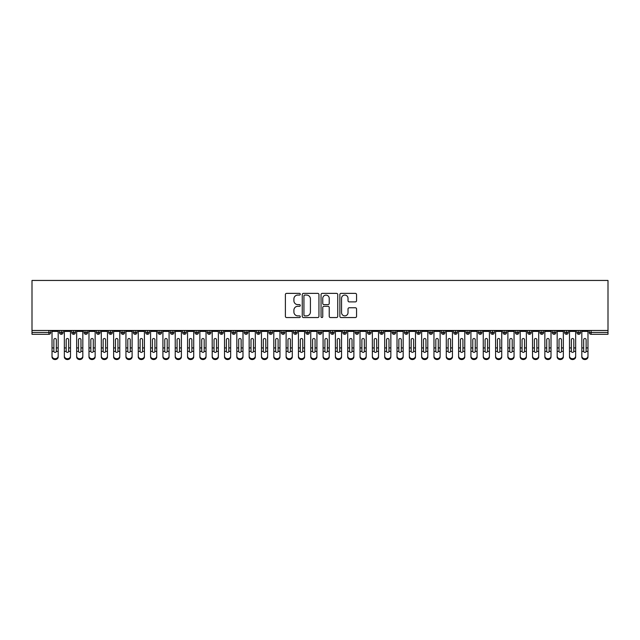 <?xml version="1.0" encoding="UTF-8"?>
<svg xmlns="http://www.w3.org/2000/svg" width="640" height="640" viewBox="0 0 640 640"><rect width="100%" height="100%" fill="white"/><g stroke="black" fill="none" stroke-linecap="round" stroke-linejoin="round"><path stroke-width="0.96" d="M300.288 294.216A0.848 0.848 0 0 0 299.44 293.368L286.592 293.368A1.208 1.208 0 0 0 285.384 294.576L285.384 316.344A1.208 1.208 0 0 0 286.592 317.552L299.44 317.552A0.848 0.848 0 0 0 300.288 316.712A0.848 0.848 0 0 0 299.44 315.864L297.776 315.864A3.872 3.872 0 0 1 293.904 311.992L293.904 310.176A3.872 3.872 0 0 1 297.776 306.304L299.44 306.304A0.848 0.848 0 0 0 300.288 305.464A0.848 0.848 0 0 0 299.44 304.616L297.776 304.616A3.872 3.872 0 0 1 293.904 300.744L293.904 298.928A3.872 3.872 0 0 1 297.776 295.064L299.44 295.064A0.848 0.848 0 0 0 300.288 294.216M355.344 301.896A1.208 1.208 0 0 0 356.552 300.688L356.552 294.576A1.208 1.208 0 0 0 355.344 293.368L341.072 293.368A1.208 1.208 0 0 0 339.864 294.576L339.864 316.344A1.208 1.208 0 0 0 341.072 317.552L355.344 317.552A1.208 1.208 0 0 0 356.552 316.344L356.552 308.968A1.208 1.208 0 0 0 355.344 307.76L349.24 307.76A1.208 1.208 0 0 0 348.024 308.968L348.024 312.624A3.232 3.232 0 0 1 344.792 315.864A3.232 3.232 0 0 1 341.56 312.624L341.56 298.296A3.232 3.232 0 0 1 344.792 295.064A3.232 3.232 0 0 1 348.024 298.296L348.024 300.688A1.208 1.208 0 0 0 349.24 301.896L355.344 301.896M32 330.472L32 280.448L608 280.448L608 330.472L32 330.472L32 332.448L48.912 332.448L48.912 330.472M318.944 294.576A1.208 1.208 0 0 0 317.736 293.368L303.464 293.368A1.208 1.208 0 0 0 302.256 294.576L302.256 316.344A1.208 1.208 0 0 0 303.464 317.552L317.736 317.552A1.208 1.208 0 0 0 318.944 316.344L318.944 294.576M322.264 293.368L336.536 293.368A1.208 1.208 0 0 1 337.744 294.576L337.744 316.344A1.208 1.208 0 0 1 336.536 317.552L330.432 317.552A1.208 1.208 0 0 1 329.224 316.344L329.224 307.52A1.208 1.208 0 0 0 328.016 306.304L323.96 306.304A1.208 1.208 0 0 0 322.752 307.52L322.752 316.712A0.848 0.848 0 0 1 321.904 317.552A0.848 0.848 0 0 1 321.056 316.712L321.056 294.576A1.208 1.208 0 0 1 322.264 293.368M50.76 332.448L48.912 332.448L48.912 334.296A1.848 1.848 0 0 0 50.76 332.448L50.76 330.472L50.76 332.448A1.848 1.848 0 0 1 48.912 334.296L32 334.296L32 332.448M608 334.296L591.088 334.296A1.848 1.848 0 0 1 589.24 332.448L589.24 330.472L589.24 332.448A1.848 1.848 0 0 0 591.088 334.296L591.088 332.448L608 332.448L608 334.296M608 330.472L608 332.448M61.296 330.472L61.296 334.296A1.848 1.848 0 0 1 59.448 332.448L59.448 330.472L59.448 332.448A1.848 1.848 0 0 0 61.296 334.296A1.848 1.848 0 0 0 63.08 332.448L63.08 330.472M73.616 330.472L73.616 334.296A1.848 1.848 0 0 1 71.768 332.448L71.768 330.472L71.768 332.448A1.848 1.848 0 0 0 73.616 334.296A1.848 1.848 0 0 0 75.4 332.448L75.4 330.472M85.936 330.472L85.936 334.296A1.848 1.848 0 0 1 84.088 332.448L84.088 330.472L84.088 332.448A1.848 1.848 0 0 0 85.936 334.296A1.848 1.848 0 0 0 87.72 332.448L87.72 330.472M98.256 330.472L98.256 334.296A1.848 1.848 0 0 1 96.408 332.448L96.408 330.472L96.408 332.448A1.848 1.848 0 0 0 98.256 334.296A1.848 1.848 0 0 0 100.04 332.448L100.04 330.472M110.576 330.472L110.576 334.296A1.848 1.848 0 0 1 108.728 332.448L108.728 330.472L108.728 332.448A1.848 1.848 0 0 0 110.576 334.296A1.848 1.848 0 0 0 112.36 332.448L112.36 330.472M122.896 330.472L122.896 334.296A1.848 1.848 0 0 1 121.048 332.448L121.048 330.472L121.048 332.448A1.848 1.848 0 0 0 122.896 334.296A1.848 1.848 0 0 0 124.68 332.448L124.68 330.472M135.216 330.472L135.216 334.296A1.848 1.848 0 0 1 133.368 332.448L133.368 330.472L133.368 332.448A1.848 1.848 0 0 0 135.216 334.296A1.848 1.848 0 0 0 137.008 332.448L137.008 330.472M147.536 330.472L147.536 334.296A1.848 1.848 0 0 1 145.688 332.448L145.688 330.472L145.688 332.448A1.848 1.848 0 0 0 147.536 334.296A1.848 1.848 0 0 0 149.328 332.448L149.328 330.472M159.856 330.472L159.856 334.296A1.848 1.848 0 0 1 158.008 332.448L158.008 330.472L158.008 332.448A1.848 1.848 0 0 0 159.856 334.296A1.848 1.848 0 0 0 161.648 332.448L161.648 330.472M172.184 330.472L172.184 334.296A1.848 1.848 0 0 1 170.336 332.448L170.336 330.472L170.336 332.448A1.848 1.848 0 0 0 172.184 334.296A1.848 1.848 0 0 0 173.968 332.448L173.968 330.472M184.504 330.472L184.504 334.296A1.848 1.848 0 0 1 182.656 332.448L182.656 330.472L182.656 332.448A1.848 1.848 0 0 0 184.504 334.296A1.848 1.848 0 0 0 186.288 332.448L186.288 330.472M196.824 330.472L196.824 334.296A1.848 1.848 0 0 1 194.976 332.448L194.976 330.472L194.976 332.448A1.848 1.848 0 0 0 196.824 334.296A1.848 1.848 0 0 0 198.608 332.448L198.608 330.472M209.144 330.472L209.144 334.296A1.848 1.848 0 0 1 207.296 332.448A1.848 1.848 0 0 0 209.144 334.296A1.848 1.848 0 0 1 207.296 332.448L207.296 330.472M210.928 330.472L210.928 332.448A1.848 1.848 0 0 1 209.144 334.296A1.848 1.848 0 0 0 210.928 332.448L207.296 332.448M221.464 334.296A1.848 1.848 0 0 1 219.616 332.448L219.616 330.472L219.616 332.448A1.848 1.848 0 0 0 221.464 334.296A1.848 1.848 0 0 0 223.248 332.448L223.248 330.472L223.248 332.448A1.848 1.848 0 0 1 221.464 334.296L221.464 332.448L223.248 332.448M233.784 330.472L233.784 334.296A1.848 1.848 0 0 1 231.936 332.448L231.936 330.472L231.936 332.448A1.848 1.848 0 0 0 233.784 334.296A1.848 1.848 0 0 0 235.568 332.448L235.568 330.472M246.104 330.472L246.104 334.296A1.848 1.848 0 0 1 244.256 332.448L244.256 330.472L244.256 332.448A1.848 1.848 0 0 0 246.104 334.296A1.848 1.848 0 0 0 247.896 332.448L247.896 330.472M258.424 330.472L258.424 332.448L256.576 332.448L256.576 330.472L256.576 332.448A1.848 1.848 0 0 0 258.424 334.296A1.848 1.848 0 0 0 260.216 332.448L260.216 330.472L260.216 332.448A1.848 1.848 0 0 1 258.424 334.296A1.848 1.848 0 0 1 256.576 332.448A1.848 1.848 0 0 0 258.424 334.296L258.424 332.448L260.216 332.448M270.744 330.472L270.744 334.296A1.848 1.848 0 0 1 268.896 332.448L268.896 330.472L268.896 332.448A1.848 1.848 0 0 0 270.744 334.296A1.848 1.848 0 0 0 272.536 332.448L272.536 330.472M283.072 330.472L283.072 334.296A1.848 1.848 0 0 1 281.224 332.448L281.224 330.472L281.224 332.448A1.848 1.848 0 0 0 283.072 334.296A1.848 1.848 0 0 0 284.856 332.448L284.856 330.472M295.392 330.472L295.392 334.296A1.848 1.848 0 0 1 293.544 332.448L293.544 330.472L293.544 332.448A1.848 1.848 0 0 0 295.392 334.296A1.848 1.848 0 0 0 297.176 332.448L297.176 330.472M307.712 330.472L307.712 334.296A1.848 1.848 0 0 1 305.864 332.448L305.864 330.472M309.496 330.472L309.496 332.448A1.848 1.848 0 0 1 307.712 334.296A1.848 1.848 0 0 0 309.496 332.448L305.864 332.448A1.848 1.848 0 0 0 307.712 334.296M320.032 334.296A1.848 1.848 0 0 1 318.184 332.448L318.184 330.472L318.184 332.448A1.848 1.848 0 0 0 320.032 334.296A1.848 1.848 0 0 0 321.816 332.448L321.816 330.472L321.816 332.448A1.848 1.848 0 0 1 320.032 334.296L320.032 332.448L321.816 332.448M332.352 330.472L332.352 334.296A1.848 1.848 0 0 1 330.504 332.448L330.504 330.472M334.136 330.472L334.136 332.448A1.848 1.848 0 0 1 332.352 334.296A1.848 1.848 0 0 0 334.136 332.448L330.504 332.448A1.848 1.848 0 0 0 332.352 334.296M344.672 330.472L344.672 334.296A1.848 1.848 0 0 1 342.824 332.448L342.824 330.472M346.456 330.472L346.456 332.448L346.456 330.472M356.992 330.472L356.992 334.296A1.848 1.848 0 0 1 355.144 332.448A1.848 1.848 0 0 0 356.992 334.296A1.848 1.848 0 0 1 355.144 332.448L355.144 330.472M358.776 330.472L358.776 332.448L358.776 330.472M369.312 330.472L369.312 334.296A1.848 1.848 0 0 1 367.464 332.448L367.464 330.472M371.104 330.472L371.104 332.448L371.104 330.472M381.632 330.472L381.632 334.296A1.848 1.848 0 0 1 379.784 332.448L379.784 330.472M383.424 330.472L383.424 332.448A1.848 1.848 0 0 1 381.632 334.296A1.848 1.848 0 0 0 383.424 332.448L379.784 332.448A1.848 1.848 0 0 0 381.632 334.296M393.952 330.472L393.952 334.296A1.848 1.848 0 0 1 392.104 332.448L392.104 330.472M395.744 330.472L395.744 332.448L395.744 330.472M406.28 330.472L406.28 334.296A1.848 1.848 0 0 1 404.432 332.448L404.432 330.472M408.064 330.472L408.064 332.448L408.064 330.472M418.6 330.472L418.6 334.296A1.848 1.848 0 0 1 416.752 332.448L416.752 330.472M420.384 330.472L420.384 332.448L420.384 330.472M430.92 330.472L430.92 334.296A1.848 1.848 0 0 1 429.072 332.448L429.072 330.472M432.704 330.472L432.704 332.448A1.848 1.848 0 0 1 430.92 334.296A1.848 1.848 0 0 0 432.704 332.448L429.072 332.448A1.848 1.848 0 0 0 430.92 334.296M443.24 330.472L443.24 334.296A1.848 1.848 0 0 1 441.392 332.448L441.392 330.472L441.392 332.448A1.848 1.848 0 0 0 443.24 334.296A1.848 1.848 0 0 0 445.024 332.448L445.024 330.472M455.56 330.472L455.56 334.296A1.848 1.848 0 0 1 453.712 332.448L453.712 330.472M457.344 330.472L457.344 332.448L457.344 330.472M467.88 330.472L467.88 334.296A1.848 1.848 0 0 1 466.032 332.448A1.848 1.848 0 0 0 467.88 334.296A1.848 1.848 0 0 1 466.032 332.448L466.032 330.472M469.664 330.472L469.664 332.448L469.664 330.472M480.2 330.472L480.2 334.296A1.848 1.848 0 0 1 478.352 332.448L478.352 330.472L478.352 332.448A1.848 1.848 0 0 0 480.2 334.296A1.848 1.848 0 0 0 481.992 332.448L481.992 330.472M492.52 330.472L492.52 334.296A1.848 1.848 0 0 1 490.672 332.448A1.848 1.848 0 0 0 492.52 334.296A1.848 1.848 0 0 1 490.672 332.448L490.672 330.472M494.312 330.472L494.312 332.448A1.848 1.848 0 0 1 492.52 334.296A1.848 1.848 0 0 0 494.312 332.448L490.672 332.448M504.84 330.472L504.84 334.296A1.848 1.848 0 0 1 502.992 332.448L502.992 330.472L502.992 332.448A1.848 1.848 0 0 0 504.84 334.296A1.848 1.848 0 0 0 506.632 332.448L506.632 330.472M517.168 330.472L517.168 334.296A1.848 1.848 0 0 1 515.32 332.448L515.32 330.472M518.952 330.472L518.952 332.448L518.952 330.472M529.488 330.472L529.488 334.296A1.848 1.848 0 0 1 527.64 332.448A1.848 1.848 0 0 0 529.488 334.296A1.848 1.848 0 0 1 527.64 332.448L527.64 330.472M531.272 330.472L531.272 332.448L531.272 330.472M541.808 330.472L541.808 334.296A1.848 1.848 0 0 1 539.96 332.448L539.96 330.472M543.592 330.472L543.592 332.448L543.592 330.472M554.128 330.472L554.128 334.296A1.848 1.848 0 0 1 552.28 332.448L552.28 330.472M555.912 330.472L555.912 332.448A1.848 1.848 0 0 1 554.128 334.296A1.848 1.848 0 0 0 555.912 332.448L552.28 332.448A1.848 1.848 0 0 0 554.128 334.296M566.448 330.472L566.448 334.296A1.848 1.848 0 0 1 564.6 332.448A1.848 1.848 0 0 0 566.448 334.296A1.848 1.848 0 0 1 564.6 332.448L564.6 330.472M568.232 330.472L568.232 332.448A1.848 1.848 0 0 1 566.448 334.296A1.848 1.848 0 0 0 568.232 332.448L564.6 332.448M578.768 330.472L578.768 334.296A1.848 1.848 0 0 1 576.92 332.448A1.848 1.848 0 0 0 578.768 334.296A1.848 1.848 0 0 1 576.92 332.448L576.92 330.472M580.552 330.472L580.552 332.448L580.552 330.472M221.464 330.472L221.464 332.448L219.616 332.448M320.032 330.472L320.032 332.448L318.184 332.448M344.672 334.296A1.848 1.848 0 0 0 346.456 332.448A1.848 1.848 0 0 1 344.672 334.296A1.848 1.848 0 0 1 342.824 332.448L346.456 332.448M356.992 334.296A1.848 1.848 0 0 0 358.776 332.448A1.848 1.848 0 0 1 356.992 334.296M369.312 334.296A1.848 1.848 0 0 0 371.104 332.448A1.848 1.848 0 0 1 369.312 334.296A1.848 1.848 0 0 1 367.464 332.448L371.104 332.448M393.952 334.296A1.848 1.848 0 0 0 395.744 332.448A1.848 1.848 0 0 1 393.952 334.296A1.848 1.848 0 0 1 392.104 332.448L395.744 332.448M406.28 334.296A1.848 1.848 0 0 0 408.064 332.448A1.848 1.848 0 0 1 406.28 334.296A1.848 1.848 0 0 1 404.432 332.448L408.064 332.448M418.6 334.296A1.848 1.848 0 0 0 420.384 332.448A1.848 1.848 0 0 1 418.6 334.296A1.848 1.848 0 0 1 416.752 332.448L420.384 332.448M455.56 334.296A1.848 1.848 0 0 0 457.344 332.448A1.848 1.848 0 0 1 455.56 334.296A1.848 1.848 0 0 1 453.712 332.448L457.344 332.448M467.88 334.296A1.848 1.848 0 0 0 469.664 332.448A1.848 1.848 0 0 1 467.88 334.296M517.168 334.296A1.848 1.848 0 0 0 518.952 332.448A1.848 1.848 0 0 1 517.168 334.296A1.848 1.848 0 0 1 515.32 332.448L518.952 332.448M529.488 334.296A1.848 1.848 0 0 0 531.272 332.448A1.848 1.848 0 0 1 529.488 334.296M541.808 334.296A1.848 1.848 0 0 0 543.592 332.448A1.848 1.848 0 0 1 541.808 334.296A1.848 1.848 0 0 1 539.96 332.448L543.592 332.448M578.768 334.296A1.848 1.848 0 0 0 580.552 332.448A1.848 1.848 0 0 1 578.768 334.296M304.792 295.064A0.848 0.848 0 0 0 303.944 295.904L303.944 315.016A0.848 0.848 0 0 0 304.792 315.864L306.544 315.864A3.872 3.872 0 0 0 310.416 311.992L310.416 298.928A3.872 3.872 0 0 0 306.544 295.064L304.792 295.064M329.224 298.36A3.232 3.232 0 0 0 325.984 295.12A3.232 3.232 0 0 0 322.752 298.36L322.752 303.408A1.208 1.208 0 0 0 323.96 304.616L328.016 304.616A1.208 1.208 0 0 0 329.224 303.408L329.224 298.36M56.336 347.528L56.336 339.704A1.232 1.192 -0 0 0 55.104 338.512A1.232 1.192 0 0 1 56.336 339.704L56.328 351.408A1.232 1.056 180 0 1 53.872 351.408L53.872 347.928L52.024 347.928L52.024 356.08A3.08 2.648 -0 0 0 55.104 358.736A3.08 2.648 -0 0 0 58.184 356.08L58.184 352.224M58.184 356.904A3.08 2.648 180 0 1 55.104 359.552A3.08 2.648 180 0 1 52.024 356.904L52.024 356.08M53.872 347.928L53.872 339.704A1.232 1.192 0 0 1 55.104 338.512M58.184 330.472L58.184 356.08M52.024 330.472L52.024 347.928M68.656 347.528L68.656 339.704A1.232 1.192 -0 0 0 67.424 338.512A1.232 1.192 0 0 1 68.656 339.704L68.648 351.408A1.232 1.056 180 0 1 66.192 351.408L66.192 347.928L64.344 347.928L64.344 356.08A3.08 2.648 -0 0 0 67.424 358.736A3.08 2.648 -0 0 0 70.504 356.08L70.504 352.224M80.976 347.528L80.976 339.704A1.232 1.192 -0 0 0 79.744 338.512A1.232 1.192 0 0 1 80.976 339.704L80.968 351.408A1.232 1.056 180 0 1 78.512 351.408L78.512 347.928L76.664 347.928L76.664 356.08A3.08 2.648 -0 0 0 79.744 358.736A3.08 2.648 -0 0 0 82.824 356.08L82.824 352.224M93.296 347.528L93.296 339.704A1.232 1.192 -0 0 0 92.064 338.512A1.232 1.192 0 0 1 93.296 339.704L93.288 351.408A1.232 1.056 180 0 1 90.84 351.408L90.832 347.928L88.984 347.928L88.984 356.08A3.08 2.648 -0 0 0 92.064 358.736A3.08 2.648 -0 0 0 95.144 356.08L95.144 352.224M105.616 347.528L105.616 339.704A1.232 1.192 -0 0 0 104.384 338.512A1.232 1.192 0 0 1 105.616 339.704L105.616 351.408A1.232 1.056 180 0 1 103.16 351.408L103.152 347.928L101.304 347.928L101.304 356.08A3.08 2.648 -0 0 0 104.384 358.736A3.08 2.648 -0 0 0 107.464 356.08L107.464 352.224M70.504 356.904A3.08 2.648 180 0 1 67.424 359.552A3.08 2.648 180 0 1 64.344 356.904L64.344 356.08M66.192 347.928L66.192 339.704A1.232 1.192 0 0 1 67.424 338.512M70.504 330.472L70.504 356.08M64.344 330.472L64.344 347.928M82.824 356.904A3.08 2.648 180 0 1 79.744 359.552A3.08 2.648 180 0 1 76.664 356.904L76.664 356.08M78.512 347.928L78.512 339.704A1.232 1.192 0 0 1 79.744 338.512M82.824 330.472L82.824 356.08M76.664 330.472L76.664 347.928M95.144 356.904A3.08 2.648 180 0 1 92.064 359.552A3.08 2.648 180 0 1 88.984 356.904L88.984 356.08M90.832 347.928L90.832 339.704A1.232 1.192 0 0 1 92.064 338.512M95.144 330.472L95.144 356.08M88.984 330.472L88.984 347.928M107.464 356.904A3.08 2.648 180 0 1 104.384 359.552A3.08 2.648 180 0 1 101.304 356.904L101.304 356.08M103.152 347.928L103.152 339.704A1.232 1.192 0 0 1 104.384 338.512M107.464 330.472L107.464 356.08M101.304 330.472L101.304 347.928M117.936 347.528L117.936 339.704A1.232 1.192 -0 0 0 116.704 338.512A1.232 1.192 0 0 1 117.936 339.704L117.936 351.408A1.232 1.056 180 0 1 115.48 351.408L115.472 347.928L113.624 347.928L113.624 356.08A3.08 2.648 -0 0 0 116.704 358.736A3.08 2.648 -0 0 0 119.784 356.08L119.784 352.224M119.784 356.904A3.08 2.648 180 0 1 116.704 359.552A3.08 2.648 180 0 1 113.624 356.904L113.624 356.08M115.472 347.928L115.472 339.704A1.232 1.192 0 0 1 116.704 338.512M119.784 330.472L119.784 356.08M113.624 330.472L113.624 347.928M130.256 347.528L130.256 339.704A1.232 1.192 -0 0 0 129.024 338.512A1.232 1.192 0 0 1 130.256 339.704L130.256 351.408A1.232 1.056 180 0 1 127.8 351.408L127.792 347.928L125.944 347.928L125.944 356.08A3.08 2.648 -0 0 0 129.024 358.736A3.08 2.648 -0 0 0 132.104 356.08L132.104 352.224M142.576 347.528L142.576 339.704A1.232 1.192 -0 0 0 141.344 338.512A1.232 1.192 0 0 1 142.576 339.704L142.576 351.408A1.232 1.056 180 0 1 140.12 351.408L140.112 347.928L138.264 347.928L138.264 356.08A3.08 2.648 -0 0 0 141.344 358.736A3.08 2.648 -0 0 0 144.424 356.08L144.424 352.224M154.904 347.528L154.904 339.704A1.232 1.192 -0 0 0 153.672 338.512A1.232 1.192 0 0 1 154.904 339.704L154.896 351.408A1.232 1.056 180 0 1 152.44 351.408L152.44 347.928L150.592 347.928L150.592 356.08A3.08 2.648 -0 0 0 153.672 358.736A3.08 2.648 -0 0 0 156.752 356.08L156.752 352.224M167.224 347.528L167.224 339.704A1.232 1.192 -0 0 0 165.992 338.512A1.232 1.192 0 0 1 167.224 339.704L167.216 351.408A1.232 1.056 180 0 1 164.76 351.408L164.76 347.928L162.912 347.928L162.912 356.08A3.08 2.648 -0 0 0 165.992 358.736A3.08 2.648 -0 0 0 169.072 356.08L169.072 352.224M132.104 356.904A3.08 2.648 180 0 1 129.024 359.552A3.08 2.648 180 0 1 125.944 356.904L125.944 356.08M127.792 347.928L127.792 339.704A1.232 1.192 0 0 1 129.024 338.512M132.104 330.472L132.104 356.08M125.944 330.472L125.944 347.928M144.424 356.904A3.08 2.648 180 0 1 141.344 359.552A3.08 2.648 180 0 1 138.264 356.904L138.264 356.08M140.112 347.928L140.112 339.704A1.232 1.192 0 0 1 141.344 338.512M144.424 330.472L144.424 356.08M138.264 330.472L138.264 347.928M156.752 356.904A3.08 2.648 180 0 1 153.672 359.552A3.08 2.648 180 0 1 150.592 356.904L150.592 356.08M152.44 347.928L152.44 339.704A1.232 1.192 0 0 1 153.672 338.512M156.752 330.472L156.752 356.08M150.592 330.472L150.592 347.928M169.072 356.904A3.08 2.648 180 0 1 165.992 359.552A3.08 2.648 180 0 1 162.912 356.904L162.912 356.08M164.76 347.928L164.76 339.704A1.232 1.192 0 0 1 165.992 338.512M169.072 330.472L169.072 356.08M162.912 330.472L162.912 347.928M179.544 347.528L179.544 339.704A1.232 1.192 -0 0 0 178.312 338.512A1.232 1.192 0 0 1 179.544 339.704L179.536 351.408A1.232 1.056 180 0 1 177.08 351.408L177.08 347.928L175.232 347.928L175.232 356.08A3.08 2.648 -0 0 0 178.312 358.736A3.08 2.648 -0 0 0 181.392 356.08L181.392 352.224M191.864 347.528L191.864 339.704A1.232 1.192 -0 0 0 190.632 338.512A1.232 1.192 0 0 1 191.864 339.704L191.856 351.408A1.232 1.056 180 0 1 189.4 351.408L189.4 347.928L187.552 347.928L187.552 356.08A3.08 2.648 -0 0 0 190.632 358.736A3.08 2.648 -0 0 0 193.712 356.08L193.712 352.224M204.184 347.528L204.184 339.704A1.232 1.192 -0 0 0 202.952 338.512A1.232 1.192 0 0 1 204.184 339.704L204.176 351.408A1.232 1.056 180 0 1 201.728 351.408L201.72 347.928L199.872 347.928L199.872 356.08A3.08 2.648 -0 0 0 202.952 358.736A3.08 2.648 -0 0 0 206.032 356.08L206.032 352.224M216.504 347.528L216.504 339.704A1.232 1.192 -0 0 0 215.272 338.512A1.232 1.192 0 0 1 216.504 339.704L216.504 351.408A1.232 1.056 180 0 1 214.048 351.408L214.04 347.928L212.192 347.928L212.192 356.08A3.08 2.648 -0 0 0 215.272 358.736A3.08 2.648 -0 0 0 218.352 356.08L218.352 352.224M228.824 347.528L228.824 339.704A1.232 1.192 -0 0 0 227.592 338.512A1.232 1.192 0 0 1 228.824 339.704L228.824 351.408A1.232 1.056 180 0 1 226.368 351.408L226.36 347.928L224.512 347.928L224.512 356.08A3.08 2.648 -0 0 0 227.592 358.736A3.08 2.648 -0 0 0 230.672 356.08L230.672 352.224M181.392 356.904A3.08 2.648 180 0 1 178.312 359.552A3.08 2.648 180 0 1 175.232 356.904L175.232 356.08M177.08 347.928L177.08 339.704A1.232 1.192 0 0 1 178.312 338.512M181.392 330.472L181.392 356.08M175.232 330.472L175.232 347.928M193.712 356.904A3.08 2.648 180 0 1 190.632 359.552A3.08 2.648 180 0 1 187.552 356.904L187.552 356.08M189.4 347.928L189.4 339.704A1.232 1.192 0 0 1 190.632 338.512M193.712 330.472L193.712 356.08M187.552 330.472L187.552 347.928M206.032 356.904A3.08 2.648 180 0 1 202.952 359.552A3.08 2.648 180 0 1 199.872 356.904L199.872 356.08M201.72 347.928L201.72 339.704A1.232 1.192 0 0 1 202.952 338.512M206.032 330.472L206.032 356.08M199.872 330.472L199.872 347.928M218.352 356.904A3.08 2.648 180 0 1 215.272 359.552A3.08 2.648 180 0 1 212.192 356.904L212.192 356.08M214.04 347.928L214.04 339.704A1.232 1.192 0 0 1 215.272 338.512M218.352 330.472L218.352 356.08M212.192 330.472L212.192 347.928M230.672 356.904A3.08 2.648 180 0 1 227.592 359.552A3.08 2.648 180 0 1 224.512 356.904L224.512 356.08M226.36 347.928L226.36 339.704A1.232 1.192 0 0 1 227.592 338.512M230.672 330.472L230.672 356.08M224.512 330.472L224.512 347.928M241.144 347.528L241.144 339.704A1.232 1.192 -0 0 0 239.912 338.512A1.232 1.192 0 0 1 241.144 339.704L241.144 351.408A1.232 1.056 180 0 1 238.688 351.408L238.68 347.928L236.832 347.928L236.832 356.08A3.08 2.648 -0 0 0 239.912 358.736A3.08 2.648 -0 0 0 242.992 356.08L242.992 352.224M242.992 356.904A3.08 2.648 180 0 1 239.912 359.552A3.08 2.648 180 0 1 236.832 356.904L236.832 356.08M238.68 347.928L238.68 339.704A1.232 1.192 0 0 1 239.912 338.512M242.992 330.472L242.992 356.08M236.832 330.472L236.832 347.928M253.464 347.528L253.464 339.704A1.232 1.192 -0 0 0 252.232 338.512A1.232 1.192 0 0 1 253.464 339.704L253.464 351.408A1.232 1.056 180 0 1 251.008 351.408L251 347.928L249.152 347.928L249.152 356.08A3.08 2.648 -0 0 0 252.232 358.736A3.08 2.648 -0 0 0 255.312 356.08L255.312 352.224M255.312 356.904A3.08 2.648 180 0 1 252.232 359.552A3.08 2.648 180 0 1 249.152 356.904L249.152 356.08M251 347.928L251 339.704A1.232 1.192 0 0 1 252.232 338.512M255.312 330.472L255.312 356.08M249.152 330.472L249.152 347.928M265.792 347.528L265.792 339.704A1.232 1.192 -0 0 0 264.56 338.512A1.232 1.192 0 0 1 265.792 339.704L265.784 351.408A1.232 1.056 180 0 1 263.328 351.408L263.328 347.928L261.472 347.928L261.472 356.08A3.08 2.648 -0 0 0 264.56 358.736A3.08 2.648 -0 0 0 267.64 356.08L267.64 352.224M267.64 356.904A3.08 2.648 180 0 1 264.56 359.552A3.08 2.648 180 0 1 261.472 356.904L261.472 356.08M263.328 347.928L263.328 339.704A1.232 1.192 0 0 1 264.56 338.512M267.64 330.472L267.64 356.08M261.472 330.472L261.472 347.928M278.112 347.528L278.112 339.704A1.232 1.192 -0 0 0 276.88 338.512A1.232 1.192 0 0 1 278.112 339.704L278.104 351.408A1.232 1.056 180 0 1 275.648 351.408L275.648 347.928L273.8 347.928L273.8 356.08A3.08 2.648 -0 0 0 276.88 358.736A3.08 2.648 -0 0 0 279.96 356.08L279.96 352.224M279.96 356.904A3.08 2.648 180 0 1 276.88 359.552A3.08 2.648 180 0 1 273.8 356.904L273.8 356.08M275.648 347.928L275.648 339.704A1.232 1.192 0 0 1 276.88 338.512M279.96 330.472L279.96 356.08M273.8 330.472L273.8 347.928M290.432 347.528L290.432 339.704A1.232 1.192 -0 0 0 289.2 338.512A1.232 1.192 0 0 1 290.432 339.704L290.424 351.408A1.232 1.056 180 0 1 287.968 351.408L287.968 347.928L286.12 347.928L286.12 356.08A3.08 2.648 -0 0 0 289.2 358.736A3.08 2.648 -0 0 0 292.28 356.08L292.28 352.224M292.28 356.904A3.08 2.648 180 0 1 289.2 359.552A3.08 2.648 180 0 1 286.12 356.904L286.12 356.08M287.968 347.928L287.968 339.704A1.232 1.192 0 0 1 289.2 338.512M292.28 330.472L292.28 356.08M286.12 330.472L286.12 347.928M302.752 347.528L302.752 339.704A1.232 1.192 -0 0 0 301.52 338.512A1.232 1.192 0 0 1 302.752 339.704L302.744 351.408A1.232 1.056 180 0 1 300.288 351.408L300.288 347.928L298.44 347.928L298.44 356.08A3.08 2.648 -0 0 0 301.52 358.736A3.08 2.648 -0 0 0 304.6 356.08L304.6 352.224M304.6 356.904A3.08 2.648 180 0 1 301.52 359.552A3.08 2.648 180 0 1 298.44 356.904L298.44 356.08M300.288 347.928L300.288 339.704A1.232 1.192 0 0 1 301.52 338.512M304.6 330.472L304.6 356.08M298.44 330.472L298.44 347.928M315.072 347.528L315.072 339.704A1.232 1.192 -0 0 0 313.84 338.512A1.232 1.192 0 0 1 315.072 339.704L315.064 351.408A1.232 1.056 180 0 1 312.608 351.408L312.608 347.928L310.76 347.928L310.76 356.08A3.08 2.648 -0 0 0 313.84 358.736A3.08 2.648 -0 0 0 316.92 356.08L316.92 352.224M316.92 356.904A3.08 2.648 180 0 1 313.84 359.552A3.08 2.648 180 0 1 310.76 356.904L310.76 356.08M312.608 347.928L312.608 339.704A1.232 1.192 0 0 1 313.84 338.512M316.92 330.472L316.92 356.08M310.76 330.472L310.76 347.928M327.392 347.528L327.392 339.704A1.232 1.192 -0 0 0 326.16 338.512A1.232 1.192 0 0 1 327.392 339.704L327.392 351.408A1.232 1.056 180 0 1 324.936 351.408L324.928 347.928L323.08 347.928L323.08 356.08A3.08 2.648 -0 0 0 326.16 358.736A3.08 2.648 -0 0 0 329.24 356.08L329.24 352.224M329.24 356.904A3.08 2.648 180 0 1 326.16 359.552A3.08 2.648 180 0 1 323.08 356.904L323.08 356.08M324.928 347.928L324.928 339.704A1.232 1.192 0 0 1 326.16 338.512M329.24 330.472L329.24 356.08M323.08 330.472L323.08 347.928M339.712 347.528L339.712 339.704A1.232 1.192 -0 0 0 338.48 338.512A1.232 1.192 0 0 1 339.712 339.704L339.712 351.408A1.232 1.056 180 0 1 337.256 351.408L337.248 347.928L335.4 347.928L335.4 356.08A3.08 2.648 -0 0 0 338.48 358.736A3.08 2.648 -0 0 0 341.56 356.08L341.56 352.224M341.56 356.904A3.08 2.648 180 0 1 338.48 359.552A3.08 2.648 180 0 1 335.4 356.904L335.4 356.08M337.248 347.928L337.248 339.704A1.232 1.192 0 0 1 338.48 338.512M341.56 330.472L341.56 356.08M335.4 330.472L335.4 347.928M352.032 347.528L352.032 339.704A1.232 1.192 -0 0 0 350.8 338.512A1.232 1.192 0 0 1 352.032 339.704L352.032 351.408A1.232 1.056 180 0 1 349.576 351.408L349.568 347.928L347.72 347.928L347.72 356.08A3.08 2.648 -0 0 0 350.8 358.736A3.08 2.648 -0 0 0 353.88 356.08L353.88 352.224M353.88 356.904A3.08 2.648 180 0 1 350.8 359.552A3.08 2.648 180 0 1 347.72 356.904L347.72 356.08M349.568 347.928L349.568 339.704A1.232 1.192 0 0 1 350.8 338.512M353.88 330.472L353.88 356.08M347.72 330.472L347.72 347.928M364.352 347.528L364.352 339.704A1.232 1.192 -0 0 0 363.12 338.512A1.232 1.192 0 0 1 364.352 339.704L364.352 351.408A1.232 1.056 180 0 1 361.896 351.408L361.888 347.928L360.04 347.928L360.04 356.08A3.08 2.648 -0 0 0 363.12 358.736A3.08 2.648 -0 0 0 366.2 356.08L366.2 352.224M366.2 356.904A3.08 2.648 180 0 1 363.12 359.552A3.08 2.648 180 0 1 360.04 356.904L360.04 356.08M361.888 347.928L361.888 339.704A1.232 1.192 0 0 1 363.12 338.512M366.2 330.472L366.2 356.08M360.04 330.472L360.04 347.928M376.672 347.528L376.672 339.704A1.232 1.192 -0 0 0 375.44 338.512A1.232 1.192 0 0 1 376.672 339.704L376.672 351.408A1.232 1.056 180 0 1 374.216 351.408L374.208 347.928L372.36 347.928L372.36 356.08A3.08 2.648 -0 0 0 375.44 358.736A3.08 2.648 -0 0 0 378.528 356.08L378.528 352.224M378.528 356.904A3.08 2.648 180 0 1 375.44 359.552A3.08 2.648 180 0 1 372.36 356.904L372.36 356.08M374.208 347.928L374.208 339.704A1.232 1.192 0 0 1 375.44 338.512M378.528 330.472L378.528 356.08M372.36 330.472L372.36 347.928M389 347.528L389 339.704A1.232 1.192 -0 0 0 387.768 338.512A1.232 1.192 0 0 1 389 339.704L388.992 351.408A1.232 1.056 180 0 1 386.536 351.408L386.536 347.928L384.688 347.928L384.688 356.08A3.08 2.648 -0 0 0 387.768 358.736A3.08 2.648 -0 0 0 390.848 356.08L390.848 352.224M390.848 356.904A3.08 2.648 180 0 1 387.768 359.552A3.08 2.648 180 0 1 384.688 356.904L384.688 356.08M386.536 347.928L386.536 339.704A1.232 1.192 0 0 1 387.768 338.512M390.848 330.472L390.848 356.08M384.688 330.472L384.688 347.928M401.32 347.528L401.32 339.704A1.232 1.192 -0 0 0 400.088 338.512A1.232 1.192 0 0 1 401.32 339.704L401.312 351.408A1.232 1.056 180 0 1 398.856 351.408L398.856 347.928L397.008 347.928L397.008 356.08A3.08 2.648 -0 0 0 400.088 358.736A3.08 2.648 -0 0 0 403.168 356.08L403.168 352.224M403.168 356.904A3.08 2.648 180 0 1 400.088 359.552A3.08 2.648 180 0 1 397.008 356.904L397.008 356.08M398.856 347.928L398.856 339.704A1.232 1.192 0 0 1 400.088 338.512M403.168 330.472L403.168 356.08M397.008 330.472L397.008 347.928M413.64 347.528L413.64 339.704A1.232 1.192 -0 0 0 412.408 338.512A1.232 1.192 0 0 1 413.64 339.704L413.632 351.408A1.232 1.056 180 0 1 411.176 351.408L411.176 347.928L409.328 347.928L409.328 356.08A3.08 2.648 -0 0 0 412.408 358.736A3.08 2.648 -0 0 0 415.488 356.08L415.488 352.224M415.488 356.904A3.08 2.648 180 0 1 412.408 359.552A3.08 2.648 180 0 1 409.328 356.904L409.328 356.08M411.176 347.928L411.176 339.704A1.232 1.192 0 0 1 412.408 338.512M415.488 330.472L415.488 356.08M409.328 330.472L409.328 347.928M425.96 347.528L425.96 339.704A1.232 1.192 -0 0 0 424.728 338.512A1.232 1.192 0 0 1 425.96 339.704L425.952 351.408A1.232 1.056 180 0 1 423.496 351.408L423.496 347.928L421.648 347.928L421.648 356.08A3.08 2.648 -0 0 0 424.728 358.736A3.08 2.648 -0 0 0 427.808 356.08L427.808 352.224M427.808 356.904A3.08 2.648 180 0 1 424.728 359.552A3.08 2.648 180 0 1 421.648 356.904L421.648 356.08M423.496 347.928L423.496 339.704A1.232 1.192 0 0 1 424.728 338.512M427.808 330.472L427.808 356.08M421.648 330.472L421.648 347.928M438.28 347.528L438.28 339.704A1.232 1.192 -0 0 0 437.048 338.512A1.232 1.192 0 0 1 438.28 339.704L438.272 351.408A1.232 1.056 180 0 1 435.824 351.408L435.816 347.928L433.968 347.928L433.968 356.08A3.08 2.648 -0 0 0 437.048 358.736A3.08 2.648 -0 0 0 440.128 356.08L440.128 352.224M440.128 356.904A3.08 2.648 180 0 1 437.048 359.552A3.08 2.648 180 0 1 433.968 356.904L433.968 356.08M435.816 347.928L435.816 339.704A1.232 1.192 0 0 1 437.048 338.512M440.128 330.472L440.128 356.08M433.968 330.472L433.968 347.928M450.6 347.528L450.6 339.704A1.232 1.192 -0 0 0 449.368 338.512A1.232 1.192 0 0 1 450.6 339.704L450.6 351.408A1.232 1.056 180 0 1 448.144 351.408L448.136 347.928L446.288 347.928L446.288 356.08A3.08 2.648 -0 0 0 449.368 358.736A3.08 2.648 -0 0 0 452.448 356.08L452.448 352.224M452.448 356.904A3.08 2.648 180 0 1 449.368 359.552A3.08 2.648 180 0 1 446.288 356.904L446.288 356.08M448.136 347.928L448.136 339.704A1.232 1.192 0 0 1 449.368 338.512M452.448 330.472L452.448 356.08M446.288 330.472L446.288 347.928M462.92 347.528L462.92 339.704A1.232 1.192 -0 0 0 461.688 338.512A1.232 1.192 0 0 1 462.92 339.704L462.92 351.408A1.232 1.056 180 0 1 460.464 351.408L460.456 347.928L458.608 347.928L458.608 356.08A3.08 2.648 -0 0 0 461.688 358.736A3.08 2.648 -0 0 0 464.768 356.08L464.768 352.224M464.768 356.904A3.08 2.648 180 0 1 461.688 359.552A3.08 2.648 180 0 1 458.608 356.904L458.608 356.08M460.456 347.928L460.456 339.704A1.232 1.192 0 0 1 461.688 338.512M464.768 330.472L464.768 356.08M458.608 330.472L458.608 347.928M475.24 347.528L475.24 339.704A1.232 1.192 -0 0 0 474.008 338.512A1.232 1.192 0 0 1 475.24 339.704L475.24 351.408A1.232 1.056 180 0 1 472.784 351.408L472.776 347.928L470.928 347.928L470.928 356.08A3.08 2.648 -0 0 0 474.008 358.736A3.08 2.648 -0 0 0 477.088 356.08L477.088 352.224M477.088 356.904A3.08 2.648 180 0 1 474.008 359.552A3.08 2.648 180 0 1 470.928 356.904L470.928 356.08M472.776 347.928L472.776 339.704A1.232 1.192 0 0 1 474.008 338.512M477.088 330.472L477.088 356.08M470.928 330.472L470.928 347.928M487.56 347.528L487.56 339.704A1.232 1.192 -0 0 0 486.328 338.512A1.232 1.192 0 0 1 487.56 339.704L487.56 351.408A1.232 1.056 180 0 1 485.104 351.408L485.096 347.928L483.248 347.928L483.248 356.08A3.08 2.648 -0 0 0 486.328 358.736A3.08 2.648 -0 0 0 489.408 356.08L489.408 352.224M489.408 356.904A3.08 2.648 180 0 1 486.328 359.552A3.08 2.648 180 0 1 483.248 356.904L483.248 356.08M485.096 347.928L485.096 339.704A1.232 1.192 0 0 1 486.328 338.512M489.408 330.472L489.408 356.08M483.248 330.472L483.248 347.928M499.888 347.528L499.888 339.704A1.232 1.192 -0 0 0 498.656 338.512A1.232 1.192 0 0 1 499.888 339.704L499.88 351.408A1.232 1.056 180 0 1 497.424 351.408L497.424 347.928L495.576 347.928L495.576 356.08A3.08 2.648 -0 0 0 498.656 358.736A3.08 2.648 -0 0 0 501.736 356.08L501.736 352.224M501.736 356.904A3.08 2.648 180 0 1 498.656 359.552A3.08 2.648 180 0 1 495.576 356.904L495.576 356.08M497.424 347.928L497.424 339.704A1.232 1.192 0 0 1 498.656 338.512M501.736 330.472L501.736 356.08M495.576 330.472L495.576 347.928M512.208 347.528L512.208 339.704A1.232 1.192 -0 0 0 510.976 338.512A1.232 1.192 0 0 1 512.208 339.704L512.2 351.408A1.232 1.056 180 0 1 509.744 351.408L509.744 347.928L507.896 347.928L507.896 356.08A3.08 2.648 -0 0 0 510.976 358.736A3.08 2.648 -0 0 0 514.056 356.08L514.056 352.224M514.056 356.904A3.08 2.648 180 0 1 510.976 359.552A3.08 2.648 180 0 1 507.896 356.904L507.896 356.08M509.744 347.928L509.744 339.704A1.232 1.192 0 0 1 510.976 338.512M514.056 330.472L514.056 356.08M507.896 330.472L507.896 347.928M524.528 347.528L524.528 339.704A1.232 1.192 -0 0 0 523.296 338.512A1.232 1.192 0 0 1 524.528 339.704L524.52 351.408A1.232 1.056 180 0 1 522.064 351.408L522.064 347.928L520.216 347.928L520.216 356.08A3.08 2.648 -0 0 0 523.296 358.736A3.08 2.648 -0 0 0 526.376 356.08L526.376 352.224M526.376 356.904A3.08 2.648 180 0 1 523.296 359.552A3.08 2.648 180 0 1 520.216 356.904L520.216 356.08M522.064 347.928L522.064 339.704A1.232 1.192 0 0 1 523.296 338.512M526.376 330.472L526.376 356.08M520.216 330.472L520.216 347.928M536.848 347.528L536.848 339.704A1.232 1.192 -0 0 0 535.616 338.512A1.232 1.192 0 0 1 536.848 339.704L536.84 351.408A1.232 1.056 180 0 1 534.384 351.408L534.384 347.928L532.536 347.928L532.536 356.08A3.08 2.648 -0 0 0 535.616 358.736A3.08 2.648 -0 0 0 538.696 356.08L538.696 352.224M538.696 356.904A3.08 2.648 180 0 1 535.616 359.552A3.08 2.648 180 0 1 532.536 356.904L532.536 356.08M534.384 347.928L534.384 339.704A1.232 1.192 0 0 1 535.616 338.512M538.696 330.472L538.696 356.08M532.536 330.472L532.536 347.928M549.168 347.528L549.168 339.704A1.232 1.192 -0 0 0 547.936 338.512A1.232 1.192 0 0 1 549.168 339.704L549.16 351.408A1.232 1.056 180 0 1 546.712 351.408L546.704 347.928L544.856 347.928L544.856 356.08A3.08 2.648 -0 0 0 547.936 358.736A3.08 2.648 -0 0 0 551.016 356.08L551.016 352.224M551.016 356.904A3.08 2.648 180 0 1 547.936 359.552A3.08 2.648 180 0 1 544.856 356.904L544.856 356.08M546.704 347.928L546.704 339.704A1.232 1.192 0 0 1 547.936 338.512M551.016 330.472L551.016 356.08M544.856 330.472L544.856 347.928M561.488 347.528L561.488 339.704A1.232 1.192 -0 0 0 560.256 338.512A1.232 1.192 0 0 1 561.488 339.704L561.488 351.408A1.232 1.056 180 0 1 559.032 351.408L559.024 347.928L557.176 347.928L557.176 356.08A3.08 2.648 -0 0 0 560.256 358.736A3.08 2.648 -0 0 0 563.336 356.08L563.336 352.224M563.336 356.904A3.08 2.648 180 0 1 560.256 359.552A3.08 2.648 180 0 1 557.176 356.904L557.176 356.08M559.024 347.928L559.024 339.704A1.232 1.192 0 0 1 560.256 338.512M563.336 330.472L563.336 356.08M557.176 330.472L557.176 347.928M573.808 347.528L573.808 339.704A1.232 1.192 -0 0 0 572.576 338.512A1.232 1.192 0 0 1 573.808 339.704L573.808 351.408A1.232 1.056 180 0 1 571.352 351.408L571.344 347.928L569.496 347.928L569.496 356.08A3.08 2.648 -0 0 0 572.576 358.736A3.08 2.648 -0 0 0 575.656 356.08L575.656 352.224M575.656 356.904A3.08 2.648 180 0 1 572.576 359.552A3.08 2.648 180 0 1 569.496 356.904L569.496 356.08M571.344 347.928L571.344 339.704A1.232 1.192 0 0 1 572.576 338.512M575.656 330.472L575.656 356.08M569.496 330.472L569.496 347.928M586.128 347.528L586.128 339.704A1.232 1.192 -0 0 0 584.896 338.512A1.232 1.192 0 0 1 586.128 339.704L586.128 351.408A1.232 1.056 180 0 1 583.672 351.408L583.664 347.928L581.816 347.928L581.816 356.08A3.08 2.648 -0 0 0 584.896 358.736A3.08 2.648 -0 0 0 587.976 356.08L587.976 352.224M587.976 356.904A3.08 2.648 180 0 1 584.896 359.552A3.08 2.648 180 0 1 581.816 356.904L581.816 356.08M583.664 347.928L583.664 339.704A1.232 1.192 0 0 1 584.896 338.512M587.976 330.472L587.976 356.08M581.816 330.472L581.816 347.928M591.088 330.472L591.088 332.448L589.24 332.448A1.848 1.848 0 0 0 591.088 334.296M59.448 332.448A1.848 1.848 0 0 0 61.296 334.296A1.848 1.848 0 0 0 63.08 332.448L59.448 332.448M71.768 332.448A1.848 1.848 0 0 0 73.616 334.296A1.848 1.848 0 0 0 75.4 332.448L71.768 332.448M84.088 332.448A1.848 1.848 0 0 0 85.936 334.296A1.848 1.848 0 0 0 87.72 332.448L84.088 332.448M96.408 332.448A1.848 1.848 0 0 0 98.256 334.296A1.848 1.848 0 0 0 100.04 332.448L96.408 332.448M108.728 332.448A1.848 1.848 0 0 0 110.576 334.296A1.848 1.848 0 0 0 112.36 332.448L108.728 332.448M121.048 332.448L124.68 332.448A1.848 1.848 0 0 1 122.896 334.296M133.368 332.448A1.848 1.848 0 0 0 135.216 334.296A1.848 1.848 0 0 0 137.008 332.448L133.368 332.448M145.688 332.448L149.328 332.448A1.848 1.848 0 0 1 147.536 334.296M158.008 332.448A1.848 1.848 0 0 0 159.856 334.296A1.848 1.848 0 0 0 161.648 332.448L158.008 332.448M170.336 332.448A1.848 1.848 0 0 0 172.184 334.296A1.848 1.848 0 0 0 173.968 332.448L170.336 332.448M182.656 332.448A1.848 1.848 0 0 0 184.504 334.296A1.848 1.848 0 0 0 186.288 332.448L182.656 332.448M194.976 332.448A1.848 1.848 0 0 0 196.824 334.296A1.848 1.848 0 0 0 198.608 332.448L194.976 332.448M231.936 332.448L235.568 332.448A1.848 1.848 0 0 1 233.784 334.296M244.256 332.448A1.848 1.848 0 0 0 246.104 334.296A1.848 1.848 0 0 0 247.896 332.448L244.256 332.448M268.896 332.448L272.536 332.448A1.848 1.848 0 0 1 270.744 334.296M281.224 332.448A1.848 1.848 0 0 0 283.072 334.296A1.848 1.848 0 0 0 284.856 332.448L281.224 332.448M293.544 332.448L297.176 332.448A1.848 1.848 0 0 1 295.392 334.296M355.144 332.448L358.776 332.448M441.392 332.448L445.024 332.448A1.848 1.848 0 0 1 443.24 334.296M466.032 332.448L469.664 332.448M478.352 332.448A1.848 1.848 0 0 0 480.2 334.296A1.848 1.848 0 0 0 481.992 332.448L478.352 332.448M502.992 332.448L506.632 332.448A1.848 1.848 0 0 1 504.84 334.296M527.64 332.448L531.272 332.448M576.92 332.448L580.552 332.448M58.184 347.928L56.336 347.928M58.184 331.4L52.024 331.4M53.872 351.408L52.024 351.408M58.184 351.408L56.328 351.408M70.504 347.928L68.656 347.928M70.504 331.4L64.344 331.4M66.192 351.408L64.344 351.408M70.504 351.408L68.648 351.408M82.824 347.928L80.976 347.928M82.824 331.4L76.664 331.4M78.512 351.408L76.664 351.408M82.824 351.408L80.968 351.408M95.144 347.928L93.296 347.928M95.144 331.4L88.984 331.4M90.84 351.408L88.984 351.408M95.144 351.408L93.288 351.408M107.464 347.928L105.616 347.928M107.464 331.4L101.304 331.4M103.16 351.408L101.304 351.408M107.464 351.408L105.616 351.408M119.784 347.928L117.936 347.928M119.784 331.4L113.624 331.4M115.48 351.408L113.624 351.408M119.784 351.408L117.936 351.408M132.104 347.928L130.256 347.928M132.104 331.4L125.944 331.4M127.8 351.408L125.944 351.408M132.104 351.408L130.256 351.408M144.424 347.928L142.576 347.928M144.424 331.4L138.264 331.4M140.12 351.408L138.264 351.408M144.424 351.408L142.576 351.408M156.752 347.928L154.904 347.928M156.752 331.4L150.592 331.4M152.44 351.408L150.592 351.408M156.752 351.408L154.896 351.408M169.072 347.928L167.224 347.928M169.072 331.4L162.912 331.4M164.76 351.408L162.912 351.408M169.072 351.408L167.216 351.408M181.392 347.928L179.544 347.928M181.392 331.4L175.232 331.4M177.08 351.408L175.232 351.408M181.392 351.408L179.536 351.408M193.712 347.928L191.864 347.928M193.712 331.4L187.552 331.4M189.4 351.408L187.552 351.408M193.712 351.408L191.856 351.408M206.032 347.928L204.184 347.928M206.032 331.4L199.872 331.4M201.728 351.408L199.872 351.408M206.032 351.408L204.176 351.408M218.352 347.928L216.504 347.928M218.352 331.4L212.192 331.4M214.048 351.408L212.192 351.408M218.352 351.408L216.504 351.408M230.672 347.928L228.824 347.928M230.672 331.4L224.512 331.4M226.368 351.408L224.512 351.408M230.672 351.408L228.824 351.408M242.992 347.928L241.144 347.928M242.992 331.4L236.832 331.4M238.688 351.408L236.832 351.408M242.992 351.408L241.144 351.408M255.312 347.928L253.464 347.928M255.312 331.4L249.152 331.4M251.008 351.408L249.152 351.408M255.312 351.408L253.464 351.408M267.64 347.928L265.792 347.928M267.64 331.4L261.472 331.4M263.328 351.408L261.472 351.408M267.64 351.408L265.784 351.408M279.96 347.928L278.112 347.928M279.96 331.4L273.8 331.4M275.648 351.408L273.8 351.408M279.96 351.408L278.104 351.408M292.28 347.928L290.432 347.928M292.28 331.4L286.12 331.4M287.968 351.408L286.12 351.408M292.28 351.408L290.424 351.408M304.6 347.928L302.752 347.928M304.6 331.4L298.44 331.4M300.288 351.408L298.44 351.408M304.6 351.408L302.744 351.408M316.92 347.928L315.072 347.928M316.92 331.4L310.76 331.4M312.608 351.408L310.76 351.408M316.92 351.408L315.064 351.408M329.24 347.928L327.392 347.928M329.24 331.4L323.08 331.4M324.936 351.408L323.08 351.408M329.24 351.408L327.392 351.408M341.56 347.928L339.712 347.928M341.56 331.4L335.4 331.4M337.256 351.408L335.4 351.408M341.56 351.408L339.712 351.408M353.88 347.928L352.032 347.928M353.88 331.4L347.72 331.4M349.576 351.408L347.72 351.408M353.88 351.408L352.032 351.408M366.2 347.928L364.352 347.928M366.2 331.4L360.04 331.4M361.896 351.408L360.04 351.408M366.2 351.408L364.352 351.408M378.528 347.928L376.672 347.928M378.528 331.4L372.36 331.4M374.216 351.408L372.36 351.408M378.528 351.408L376.672 351.408M390.848 347.928L389 347.928M390.848 331.4L384.688 331.4M386.536 351.408L384.688 351.408M390.848 351.408L388.992 351.408M403.168 347.928L401.32 347.928M403.168 331.4L397.008 331.4M398.856 351.408L397.008 351.408M403.168 351.408L401.312 351.408M415.488 347.928L413.64 347.928M415.488 331.4L409.328 331.4M411.176 351.408L409.328 351.408M415.488 351.408L413.632 351.408M427.808 347.928L425.96 347.928M427.808 331.4L421.648 331.4M423.496 351.408L421.648 351.408M427.808 351.408L425.952 351.408M440.128 347.928L438.28 347.928M440.128 331.4L433.968 331.4M435.824 351.408L433.968 351.408M440.128 351.408L438.272 351.408M452.448 347.928L450.6 347.928M452.448 331.4L446.288 331.4M448.144 351.408L446.288 351.408M452.448 351.408L450.6 351.408M464.768 347.928L462.92 347.928M464.768 331.4L458.608 331.4M460.464 351.408L458.608 351.408M464.768 351.408L462.92 351.408M477.088 347.928L475.24 347.928M477.088 331.4L470.928 331.4M472.784 351.408L470.928 351.408M477.088 351.408L475.24 351.408M489.408 347.928L487.56 347.928M489.408 331.4L483.248 331.4M485.104 351.408L483.248 351.408M489.408 351.408L487.56 351.408M501.736 347.928L499.888 347.928M501.736 331.4L495.576 331.4M497.424 351.408L495.576 351.408M501.736 351.408L499.88 351.408M514.056 347.928L512.208 347.928M514.056 331.4L507.896 331.4M509.744 351.408L507.896 351.408M514.056 351.408L512.2 351.408M526.376 347.928L524.528 347.928M526.376 331.4L520.216 331.4M522.064 351.408L520.216 351.408M526.376 351.408L524.52 351.408M538.696 347.928L536.848 347.928M538.696 331.4L532.536 331.4M534.384 351.408L532.536 351.408M538.696 351.408L536.84 351.408M551.016 347.928L549.168 347.928M551.016 331.4L544.856 331.4M546.712 351.408L544.856 351.408M551.016 351.408L549.16 351.408M563.336 347.928L561.488 347.928M563.336 331.4L557.176 331.4M559.032 351.408L557.176 351.408M563.336 351.408L561.488 351.408M575.656 347.928L573.808 347.928M575.656 331.4L569.496 331.4M571.352 351.408L569.496 351.408M575.656 351.408L573.808 351.408M587.976 347.928L586.128 347.928M587.976 331.4L581.816 331.4M583.672 351.408L581.816 351.408M587.976 351.408L586.128 351.408"/></g></svg>
